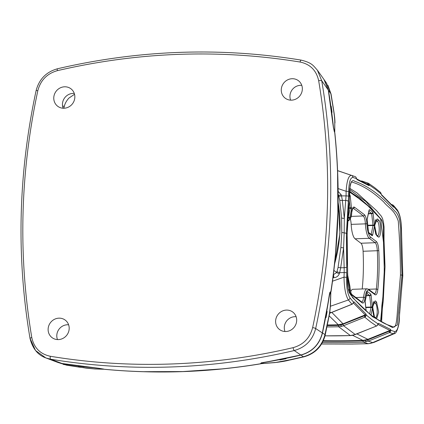 <?xml version="1.0" encoding="UTF-8"?>
<svg xmlns="http://www.w3.org/2000/svg" width="424" height="424" viewBox="0 0 424 424"><rect width="100%" height="100%" fill="white"/><g stroke="black" fill="none" stroke-linecap="round" stroke-linejoin="round"><path stroke-width="0.64" d="M374.424 293.752L368.721 289.359L367.131 288.797A15.9 4.325 88 0 0 367.099 288.797L352.874 289.3A15.9 4.325 88 0 0 350.685 291.754M362.213 288.972A74.454 20.257 88 0 0 363.087 251.273A8.74 2.38 88 0 0 360.941 243.233L355.063 238.802L369.288 238.299L375.166 242.724A8.74 2.38 -92 0 1 377.312 250.769C377.954 264.226 377.641 276.967 376.38 288.998A8.74 2.38 -92 0 1 374.54 293.742M352.89 208.253A8.74 2.38 -92 0 1 353.256 208.401A914.759 248.877 -92 0 1 363.289 215.964A8.74 2.38 -92 0 1 365.387 223.861L351.162 224.365A15.9 4.325 88 0 0 355.063 238.802M351.162 224.365A8.74 2.38 88 0 0 350.266 218.742M367.099 288.797A15.9 4.325 88 0 0 363.591 297.277A8.74 2.38 -92 0 1 361.757 301.93M366.861 223.734L365.387 223.861A15.9 4.325 88 0 0 369.288 238.299A1.224 1.15 -53 0 0 370.465 237.058C368.546 235.172 367.348 230.73 366.861 223.734C366.543 219.07 365.742 216.07 364.47 214.73L354.422 207.161A1.224 1.155 124.2 0 1 353.256 208.401L352.768 208.417M367.046 292.496A1.224 1.15 -53 0 0 367.454 291.595L367.046 292.104A1.224 0.795 11.9 0 1 367.067 292.401L365.17 301.369A1.224 0.795 -168.1 0 0 365.149 301.077L366.119 310.935M365.085 301.57A1.224 0.795 -168.1 0 0 365.17 301.369L365.149 302.566A1.224 0.355 173 0 1 365.112 302.672M365.091 302.476A1.224 0.355 173 0 1 365.149 302.566L366.177 310.983M366.877 293.297L369.654 295.592L371.037 307.442A1.224 0.795 11.9 0 1 372.468 308.216L371.111 295.168L370.746 294.076L367.454 291.595M365.716 307.204L371.048 307.04A1.224 0.355 -7 0 0 372.511 306.621M366.357 295.756L369.654 295.592A1.224 0.355 -7 0 0 371.111 295.168M366.416 295.475L369.558 295.316A1.224 1.15 -53 0 0 370.746 294.076M348.507 290.228A1.224 0.795 11.9 0 1 349.583 290.975L348.226 277.927L347.452 276.528M348.401 289.778A1.224 0.355 -7 0 0 349.625 289.375M347.389 278.271A1.224 0.355 -7 0 0 348.226 277.927M347.404 277.778A1.224 1.15 -53 0 0 347.86 276.835M372.749 212.138A1.224 1.15 127 0 1 371.562 213.378L371.657 213.648A1.224 0.355 -7 0 0 373.115 213.23L372.749 212.138L369.452 209.657L369.05 210.166L367.152 219.134L368.509 232.182L368.88 233.274L372.171 235.755L372.579 235.246L374.471 226.278L373.115 213.23M369.05 210.553A1.224 1.15 -53 0 0 369.452 209.657M369.076 210.399L369.071 210.458A1.224 0.795 -168.1 0 0 369.05 210.166M367.089 219.627A1.224 0.795 -168.1 0 0 367.173 219.431L367.173 219.431A1.224 0.795 -168.1 0 0 367.152 219.134M368.546 232.437A1.224 1.15 127 0 1 368.88 233.274M368.626 232.479L371.731 234.822A1.224 1.15 127 0 1 372.171 235.755M371.27 234.472A1.224 0.795 11.9 0 1 372.579 235.246M368.361 213.818L371.657 213.648L373.041 225.504A1.224 0.795 11.9 0 1 374.471 226.278M367.719 225.266L373.051 225.102A1.224 0.355 -7 0 0 374.514 224.678M349.44 196.323A1.224 0.355 -7 0 0 350.229 195.983L349.864 194.892A1.224 1.15 127 0 1 349.445 195.803M347.834 216.812L348.846 217.576A1.224 1.15 127 0 1 349.286 218.508L349.689 218.005L351.586 209.032L350.229 195.983M348.385 217.231A1.224 0.795 11.9 0 1 349.689 218.005M349.318 200.897L350.155 208.258A1.224 0.795 11.9 0 1 351.586 209.032M348.544 207.908L350.166 207.855A1.224 0.355 -7 0 0 351.623 207.437M347.516 274.726L349.874 286.375C350.197 291.039 350.993 294.039 352.264 295.38L362.313 302.948C363.606 303.542 364.518 301.83 365.053 297.807C365.854 291.786 367.226 289.279 369.161 290.292L375.039 294.722C376.369 295.406 377.302 293.673 377.842 289.512C379.125 277.285 379.438 264.338 378.791 250.653C378.468 245.846 377.651 242.793 376.337 241.489L370.465 237.058M349.524 191.086L372.161 209.207M382.141 220.883L366.06 201.66L349.62 189.539M349.736 188.33L357.05 192.936L376.639 210.723L381.457 216.357L382.565 218.641L383.487 222.277L384.043 226.708L384.022 239.883L385.024 266.723L383.232 301.125L382.305 308.847L381.595 321.933M351.666 182.044L352.031 182.092C362.605 185.309 373.173 191.934 383.731 201.967C388.501 208.057 394.463 209.62 398.269 221.089C399.488 236.142 400.426 257.463 400.489 274.922L397.935 304.655C396.981 314.889 396.896 328.441 393.313 326.999M355.842 177.031A1.065 0.323 130.7 0 0 355.816 176.999L355.816 176.999A1.065 0.323 130.7 0 0 355.789 176.983L355.079 176.58L355.816 176.999L356.637 178.562A1.065 0.371 171.3 0 1 356.611 178.674L355.789 176.983M356.584 178.467A1.065 0.371 171.3 0 1 356.637 178.562L356.738 178.976L368.583 184.822A1.065 1.012 -57.9 0 0 368.583 184.816A1.065 1.012 -57.9 0 1 369.044 185.675L356.971 179.591L356.611 178.674L352.906 177.433C350.341 177.582 348.931 182.325 348.682 191.664L348.321 201.501A2.3 1.161 -173.4 0 0 345.804 200.425L342.338 200.382L344.309 218.307L344.182 232.871L346.413 233.269L347.139 233.963M366.94 183.82L368.382 184.721M380.635 193.805L381.261 193.953L380.567 192.438A1.065 0.36 134.7 0 0 380.567 192.438A1.065 0.36 134.7 0 0 380.572 192.443L374.487 187.482L368.477 183.311L368.048 183.11L367.735 184.085A1.065 0.366 -49.4 0 1 368.71 183.486L368.816 183.587A1.065 0.36 134.7 0 0 367.794 184.138L367.073 183.894M368.816 183.587L369.399 185.108A1.065 0.647 -170.5 0 0 368.286 184.504M380.567 192.438L381.383 194.526L393.339 206.509A1.065 0.975 -41.5 0 1 393.567 207.166L381.563 195.104L381.229 194.022L375.32 189.215L369.399 185.108L369.044 185.675M361.582 180.921L368.71 183.486M392.354 205.72L392.666 204.903L393.318 205.258A1.065 0.403 130.8 0 0 393.302 205.243L393.302 205.243A1.065 0.403 130.8 0 0 392.502 205.571M399.503 312.711A2.3 0.466 2.1 0 1 399.594 312.848L399.424 317.465A2.3 0.466 -177.9 0 0 399.334 317.332L402.71 275.69L401.433 231.414C401.406 221.885 400.134 215.122 397.611 211.115L393.944 206.806L393.504 205.444L392.666 204.903M393.567 207.166L393.944 206.806A1.065 0.747 -167 0 0 392.984 206.112M393.504 205.444L397.171 209.758C400.065 214.125 401.517 221.386 401.523 231.546L402.8 275.828L400.023 307.861A2.3 1.145 8.2 0 0 399.959 307.485M323.342 340.695A178.605 37.02 -178.6 0 0 362.949 340.387L367.412 339.513L389.91 330.434L389.29 331.197L390.218 332.087L389.545 332.538L389.29 331.197L367.635 339.937L363.055 340.854A179.061 37.111 1.4 0 1 323.125 341.166M389.852 330.752A1.065 0.376 -7.5 0 0 390.923 330.344L390.218 332.087M376.751 325.892L377.238 325.553M377.318 325.478L378.054 323.909A1.065 0.641 11 0 1 378.076 324.137L378.076 324.137A1.065 0.641 11 0 1 377.969 324.339M327.397 324.954A88.574 18.359 -178.6 0 0 338.304 324.789L343.186 323.751L365.202 314.894L364.518 315.753L340.912 325.076L364.576 315.695L365.567 316.627L364.518 315.753L364.778 317.184L343.557 325.717L341.405 326.401L340.912 325.076L338.431 325.399A88.971 18.439 1.4 0 1 327.275 325.568M365.451 316.733L364.778 317.184L370.618 321.943L376.486 326.008L355.275 334.541L343.557 325.717L342.899 324.445M365.091 315.276L366.225 314.995L365.567 316.627M352.339 304.05L352.71 303.791M352.689 303.812L353.589 302.211A1.065 0.737 14.6 0 1 353.595 302.503L353.595 302.503A1.065 0.737 14.6 0 1 353.431 302.768M400.489 274.922L401.979 275.139L402.8 275.823M401.979 275.139L397.315 324.985L392.507 327.572L372.383 316.622L352.551 297.574L348.12 288.797L347.601 271.153L347.145 233.82L350.182 185.177C351.316 181 352.8 179.697 354.634 181.271C361.338 183.507 368.043 187.122 374.763 192.109C381.478 197.102 388.161 203.435 394.802 211.115C396.694 212.424 398.253 215.212 399.482 219.473L400.616 228.054L400.606 237.133L401.979 275.139M329.697 313.166L351.957 304.215L348.385 299.964C345.645 295.517 344.193 287.917 344.018 277.153A2.3 0.472 2.2 0 1 346.583 277.588C346.366 287.117 347.495 293.89 349.964 297.902L353.589 302.211L353.982 301.846A1.065 0.975 138.8 0 1 353.558 302.635M353.256 302.81L365.202 314.894A1.065 0.996 -48.5 0 0 365.912 313.914L366.225 314.995L372.124 319.807L378.054 323.909L378.431 323.342A1.065 1.012 122 0 1 378.076 324.121M377.736 324.339L389.91 330.434A1.065 1.023 -69.3 0 0 390.584 329.427L390.923 330.344L394.665 331.579C397.288 331.43 398.841 326.681 399.334 317.332M373.74 342.507L394.246 333.683L393.234 333.757L389.545 332.538L368.292 341.124L363.384 342.173L368.281 343.726L373.74 342.507L372.717 342.592L393.234 333.757A2.3 2.205 -73.6 0 0 394.665 331.579M381.372 194.494A1.065 0.996 131.4 0 1 381.563 195.104M356.637 178.838A1.065 1.023 110.9 0 1 356.971 179.591M338.098 188.574L346.116 191.293A2.3 0.482 0.6 0 1 348.682 191.664M348.634 196.28A2.3 0.482 -179.4 0 0 346.069 195.909L346.116 191.293C346.816 180.778 348.586 175.467 351.427 175.361L355.079 176.58M361.603 180.931L368.043 183.11M391.553 204.527L392.635 204.893M378.431 323.342L390.584 329.427M353.982 301.846L365.912 313.914M333.354 274.704L336.704 272.537L338.05 267.555L340.859 247.526L341.786 232.442L344.182 232.871L343.588 247.876L340.689 267.798L344.161 267.692L344.193 272.542A2.3 0.472 2.2 0 1 346.758 272.971L346.583 277.588M338.135 191.372L341.256 194.86L341.543 195.856L346.069 195.909L344.309 218.307A2.465 0.874 177 0 1 341.585 217.814L339.704 199.815L338.151 194.219M337.594 170.665L351.427 175.361A2.3 2.205 106.6 0 1 352.906 177.433M367.841 343.652A14.787 14.172 -73.9 0 0 372.717 342.592L368.292 341.124L367.412 339.513M372.929 342.624A14.787 14.501 114.7 0 1 367.878 343.668A196.657 40.757 -178.6 0 1 349.964 344.065L368.281 343.726M321.599 343.981L349.964 344.065M368.096 339.762L367.862 339.338L356.913 333.926M325.033 335.84A132.956 27.555 -178.6 0 0 350.372 335.58L355.376 334.499M329.215 315.912L338.304 324.789L338.394 325.272L340.917 324.969L340.748 324.493M343.419 324.206L331.822 312.446M330.466 306.239L348.385 299.964A2.3 2.083 -39.1 0 0 349.964 297.902M330.831 312.753L329.893 311.916M332.517 281.197L344.018 277.153L344.193 272.542L339.666 272.674L339.333 273.676C338.331 276.183 336.476 277.524 333.768 277.699L332.978 277.704M341.256 194.86A2.465 0.599 -16.1 0 1 338.596 195.135L338.156 194.802M338.877 196.116A2.465 0.599 164.3 0 0 341.543 195.856L342.338 200.382A2.465 1.304 -9.2 0 1 339.704 199.815M338.05 267.555A2.465 0.355 10.5 0 1 340.689 267.798L339.666 272.674A2.465 0.376 18.1 0 1 337.032 271.551M333.874 270.401L336.704 272.537A2.465 0.376 -161.4 0 0 339.333 273.676M340.859 247.526L343.588 247.876L344.161 267.692L346.71 267.364L346.413 233.269L348.321 201.501M333.344 274.773L333.444 274.773A2.465 0.382 -90.5 0 1 333.768 277.699M363.055 340.854L362.949 340.387L352.651 335.352M353.113 335.225L350.425 335.601A1.15 0.292 88.2 0 1 350.372 335.58L338.675 326.756L341.405 326.401M341.786 232.442L341.585 217.814M63.823 108.237L64.305 106.35C64.93 103.588 66.436 100.859 68.826 98.167L74.523 94.261M330.699 105.703L331.202 106.239A653.782 614.355 127 0 1 332.034 112.365L331.563 112.042M331.202 106.239L330.778 106.276M331.663 112.031A653.962 614.519 -53 0 1 333.497 127.529L334.658 132.267M78.186 365.875L77.502 365.779M83.74 366.59L84.206 366.877A653.782 614.355 127 0 1 78.17 366.092M83.735 366.643A653.962 614.519 -53 0 0 98.993 368.355L103.61 369.23L94.865 368.981L86.03 368.111L63.282 364.412M326.66 310.919L327.169 311.444A653.782 614.355 127 0 1 326.035 317.645L325.484 317.327M327.169 311.444L326.57 311.433M329.872 292.751L330.826 293.058L330.492 305.365L329.713 313.071L325.16 335.294C322.15 346.44 315.133 353.605 304.109 356.791L304.109 356.791A13.144 3.821 -103.6 0 1 303.393 356.743C314.788 353.552 321.975 346.164 324.964 334.589A13.144 2.825 12.8 0 1 325.16 335.294M279.951 359.462L279.962 359.923L279.305 359.589M285.591 358.328L286.046 358.709A653.782 614.355 127 0 1 279.962 359.923M279.305 359.7A653.962 614.519 -53 0 1 263.935 362.499L261.635 363.368L262.08 363.601L274.943 362.594L290.143 359.769A12.566 3.106 78.1 0 0 290.71 359.844L290.71 359.844C288.262 360.177 287.398 361.094 274.943 362.594M62.551 106.021L64.305 106.35M327.9 85.266L331.059 94.043A13.144 2.518 170 0 0 330.853 93.704L326.485 83.035M334.663 131.694L334.78 121.688L334.764 131.991M334.78 121.688C334.663 117.872 334.096 113.102 333.079 107.378A12.566 2.968 -8.3 0 1 333.296 107.813L333.895 111.735C334.653 116.642 335.002 120.405 334.949 123.024M333.079 107.378L330.853 93.704L328.42 90.248L324.487 80.231M57.473 362.292L66.526 365.159A13.144 3.196 99.4 0 0 66.748 365.228M58.009 362.488L66.526 365.159L80.343 367.311M80.062 367.232L94.865 368.981M94.059 368.896L103.403 369.187M330.429 292.719L329.4 295.268A653.962 614.519 -53 0 1 326.803 310.919M290.143 359.769L303.393 356.743L300.95 355.089C312.287 351.936 319.463 344.564 322.489 332.973L324.964 334.589L327.858 321.026L328.075 321.562M327.858 321.026C329.167 315.631 329.973 310.659 330.275 306.117L330.492 305.365M330.275 306.117L330.72 292.904M261.613 362.923L261.635 363.368M261.926 363.559L275.409 362.456M329.93 292.613L330.095 292.719A0.822 0.8 -57.1 0 0 330.815 291.993L330.598 292.825M330.8 105.698A653.962 614.519 -53 0 0 328.42 90.248M62.275 363.569A653.962 614.519 -53 0 0 77.497 365.833M322.489 332.973A653.962 614.519 -53 0 0 325.627 317.332M285.596 358.439A653.962 614.519 -53 0 0 300.95 355.089M334.589 132.156L334.589 132.156A0.822 0.768 145.7 0 1 334.716 132.505L334.483 132.171A0.822 0.768 -34.3 0 0 334.361 131.822L334.716 132.505C336.248 147.52 336.979 158.857 337.552 172.308L337.859 212.276L335.601 252.216C334.366 265.652 333.084 276.967 330.815 291.993L330.582 291.844A0.822 0.8 122.9 0 1 329.967 292.544M261.582 363.31A0.822 0.8 123.9 0 1 261.014 363.681L260.781 363.527A0.822 0.8 -56.1 0 0 261.438 362.986M104.394 369.299C156.859 374.244 209.143 372.389 261.237 363.728L261.014 363.681C246.275 366.119 235.172 367.523 221.985 368.896L182.744 371.572L143.407 371.684C130.163 371.249 118.99 370.634 104.187 369.251L104.007 369.209A0.822 0.763 -70.2 0 0 104.187 369.251L103.774 369.103A0.822 0.763 109.8 0 1 103.594 369.06L103.594 369.06A0.822 0.763 109.8 0 1 103.483 369.013M103.843 369.124A0.822 0.763 -70.2 0 0 104.007 369.209L98.829 368.276M57.208 362.202L62.047 363.485L57.224 362.207L45.861 357.936L50.589 359.202L62.01 363.474A654.031 614.588 -53 0 0 98.781 368.276L103.774 369.103M323.952 79.447L328.293 90.058L323.947 79.431L317.412 70.225C313.262 65.651 312.276 62.89 301.167 60.113A2.465 0.758 99.4 0 0 300.091 62.037C310.225 64.194 316.415 70.426 318.673 80.74C332.389 162.466 330.381 244.754 312.642 327.598C309.907 338.055 303.399 344.739 293.111 347.654C252.842 357.077 212.286 362.52 171.444 363.983C130.608 365.419 90.248 362.854 50.371 356.277C40.238 354.12 34.042 347.887 31.789 337.573C18.068 255.847 20.082 173.559 37.821 90.715C40.55 80.258 47.059 73.575 57.351 70.66C138.653 51.786 219.568 48.914 300.091 62.037M300.87 354.978L300.807 354.994C312.191 351.809 319.373 344.436 322.341 332.882A654.031 614.588 -53 0 0 329.268 295.115L329.257 295.178M329.268 295.115C329.649 292.846 330.089 291.76 330.582 291.844M334.483 132.171L333.381 127.396L334.361 131.822M260.781 363.527C260.532 363.188 261.518 362.817 263.733 362.414L263.797 362.403M30.194 338.67L35.515 350.494L45.861 357.936C37.884 355.089 32.606 348.608 30.03 338.495A2.465 0.631 -9.6 0 1 31.789 337.573M333.365 127.364A654.031 614.588 -53 0 0 328.277 90.031L321.731 80.746L317.412 70.225M322.33 332.935L315.679 328.531A656.893 617.28 -53 0 0 321.731 80.746A2.465 0.631 170.4 0 0 318.673 80.74M263.733 362.414A654.031 614.588 -53 0 0 300.807 354.994L294.24 350.547C305.545 347.351 312.689 340.016 315.679 328.531A2.465 0.371 -167.8 0 0 312.642 327.598M296.127 316.723A10.69 10.043 -53 0 0 294.823 316.686A10.69 10.043 -53 0 0 284.986 331.504M301.777 85.362A10.69 10.043 -53 0 0 300.478 85.325A10.69 10.043 -53 0 0 290.636 100.149M74.28 93.439A10.69 10.043 -53 0 0 72.976 93.402A10.69 10.043 -53 0 0 63.139 108.226M68.624 324.8A10.69 10.043 -53 0 0 67.321 324.763A10.69 10.043 -53 0 0 57.484 339.587M286.412 310.082A10.96 10.298 -53 0 0 276.209 317.846A10.96 10.298 -53 0 0 279.755 329.697A10.96 10.298 -53 0 0 294.378 326.994A10.96 10.298 -53 0 0 292.942 312.197A10.96 10.298 -53 0 0 286.412 310.082M292.067 78.721A10.96 10.298 -53 0 0 281.865 86.485A10.96 10.298 -53 0 0 285.41 98.336A10.96 10.298 -53 0 0 300.033 95.633A10.96 10.298 -53 0 0 298.597 80.836A10.96 10.298 -53 0 0 292.067 78.721M64.57 86.798A10.96 10.298 -53 0 0 54.362 94.568A10.96 10.298 -53 0 0 57.913 106.413A10.96 10.298 -53 0 0 72.531 103.716A10.96 10.298 -53 0 0 71.1 88.918A10.96 10.298 -53 0 0 64.57 86.798M58.915 318.159A10.96 10.298 -53 0 0 48.712 325.929A10.96 10.298 -53 0 0 52.258 337.774A10.96 10.298 -53 0 0 66.875 335.077A10.96 10.298 -53 0 0 65.444 320.279A10.96 10.298 -53 0 0 58.915 318.159M365.764 307.607L371.037 307.442L369.675 313.903M367.767 225.669L373.041 225.504L371.164 234.393M368.88 211.353L371.562 213.378L368.419 213.537M348.507 208.311L350.155 208.258L348.279 217.146M355.731 297.558L363.591 297.277A1.224 0.557 6.3 0 1 365.053 297.807M377.842 289.512L376.38 288.998L368.604 289.274M378.791 250.653L363.087 251.273M376.337 241.489A1.224 1.15 -53 0 1 375.166 242.724L360.941 243.233M364.47 214.73A1.224 1.145 -50.4 0 1 363.289 215.964L351.046 216.399M373.724 301.941A7.415 2.019 -92 0 1 374 302.084L375.346 303.096A7.415 2.019 -92 0 1 377.201 310.834A7.415 2.019 -92 0 1 375.569 317.74M376.618 318.943L378.685 312.091L376.533 301.861L375.187 300.844A1.224 1.15 -53 0 1 374 302.084L373.624 302.105M373.21 303.213L375.346 303.096A1.224 1.15 127 0 0 376.533 301.861M375.728 220.003A7.415 2.019 -92 0 1 376.003 220.146L377.349 221.158A7.415 2.019 -92 0 1 379.204 228.891A7.415 2.019 -92 0 1 377.572 235.802M377.19 218.906L374.625 225.579L376.777 235.802L378.123 236.82C381.155 239.576 381.589 221.752 378.537 219.918L377.19 218.906A1.224 1.15 -53 0 1 376.003 220.146L375.627 220.162M375.208 221.27L377.349 221.158A1.224 1.15 127 0 0 378.537 219.918M367.046 292.104L365.149 301.077M371.042 314.979L372.468 308.216M349.249 292.56L349.583 290.975M349.864 194.892L349.461 194.589M347.797 217.39L349.286 218.508M354.422 207.161C353.134 206.568 352.217 208.279 351.687 212.302C350.881 218.323 349.514 220.83 347.574 219.818M352.763 208.248L351.724 212.477A1.224 0.557 -173.7 0 0 351.687 212.302M361.646 301.941L351.867 294.473C350.993 293.673 350.346 290.965 349.922 286.354L349.874 286.375M351.867 294.473A1.224 1.145 129.6 0 1 352.264 295.38M361.826 301.978L361.826 301.978A1.224 1.155 124.2 0 1 362.313 302.948M368.721 289.359A1.224 1.15 127 0 1 369.161 290.292M374.609 293.79L374.599 293.784A1.224 1.15 127 0 1 375.039 294.722M375.187 300.844L372.643 306.859L374.583 317.571M373.549 301.925L373.804 301.846C373.417 301.114 373.041 303.605 372.675 309.313C373.311 314.65 373.862 317.147 374.334 316.808L374.334 316.808A1.224 1.15 127 0 1 374.774 317.703M374.334 316.808L375.68 317.825A1.224 1.15 127 0 1 376.115 318.615M375.553 219.987L375.807 219.908C375.42 219.176 375.044 221.662 374.678 227.375C375.314 232.712 375.865 235.209 376.337 234.869L376.337 234.869A1.224 1.15 127 0 1 376.777 235.802M376.337 234.869L377.683 235.882A1.224 1.15 127 0 1 378.123 236.82M349.498 191.95L365.149 202.958L380.641 218.911L383.492 242.311L384.308 270.062L382.909 296.487L380.593 321.371M383.042 302.816A0.822 0.387 6.7 0 1 382.263 302.635M351.581 182.119L352.031 182.092M397.611 211.115A2.3 2.083 -39.5 0 0 397.171 209.758M346.758 272.971L346.71 267.364M366.129 341.808L365.435 340.08M362.971 340.382L363.082 340.854A1.15 0.297 88.2 0 0 363.384 342.173A180.327 37.376 -178.6 0 1 322.463 342.475M377.694 324.344L378.076 324.137L377.365 325.505L376.634 325.992L353.229 335.193M325.028 335.856L350.425 335.601A1.15 0.292 88.2 0 0 350.478 335.58M326.989 326.925A90.084 18.672 -178.6 0 0 338.675 326.756A1.15 0.281 -91.7 0 1 338.431 325.399M338.394 325.272A88.971 18.439 1.4 0 1 327.301 325.441M334.616 263.781A137.996 129.675 -53 0 0 338.14 202.566M50.371 356.277A2.465 0.758 99.4 0 0 50.589 359.202A656.893 617.28 -53 0 0 294.24 350.547A2.465 0.562 -103.2 0 1 293.111 347.654M301.337 60.219A2.465 0.758 99.4 0 0 301.167 60.113C220.316 46.921 139.083 49.809 57.463 68.767C46.2 71.948 39.077 79.262 36.088 90.699A2.465 0.371 12.2 0 1 37.821 90.715M57.463 68.767A2.465 0.562 76.8 0 0 57.351 70.66M369.071 210.458L367.173 219.431L368.435 232.336M347.378 221.392C350.182 220.114 351.634 217.146 351.724 212.477M349.922 286.354L347.526 274.413M380.662 321.413L381.25 318.488L381.839 305.821L382.925 296.721L384.192 277.047L384.261 257.866L383.365 239.512L383.476 227.958L382.909 223.496L381.515 219.727L373.793 210.898L359.547 198.035L349.509 191.484M353.605 302.46L352.18 304.22L329.681 313.262M399.594 312.848L400.023 307.861M393.636 327.047L386.656 324.445C378.166 320.676 369.707 314.682 361.285 306.462C353.107 298.146 353.807 298.448 350.754 294.956L349.206 292.459L348.178 288.776C346.758 280.741 347.664 274.264 347.632 271.636L347.595 268.609C347.108 260.882 346.668 249.042 347.192 233.894C347.447 220.687 348.115 210.034 349.201 201.925L349.418 198.22C348.729 187.694 352.074 179.326 351.692 182.044M394.246 333.683C396.535 333.974 399.556 324.996 399.424 317.465M337.589 170.607L355.137 176.601M391.522 204.49L392.661 204.877M321.588 343.996L352.969 344.05M334.51 264.767L339.947 233.417L338.145 202.057M331.059 94.043L333.296 107.813M304.109 356.791L290.71 359.844M324.084 79.648L326.507 83.067M261.242 363.734L261.793 363.474M261.423 362.684L261.216 363.092L300.844 354.999C312.091 351.92 319.261 344.553 322.357 332.914L330.052 292.412L329.755 292.539M334.833 132.802C340.313 185.972 339.014 239.104 330.943 292.205M333.381 127.396L328.293 90.058M62.026 363.479L98.803 368.281M36.088 90.699C18.264 173.851 16.244 256.451 30.03 338.495"/></g></svg>

